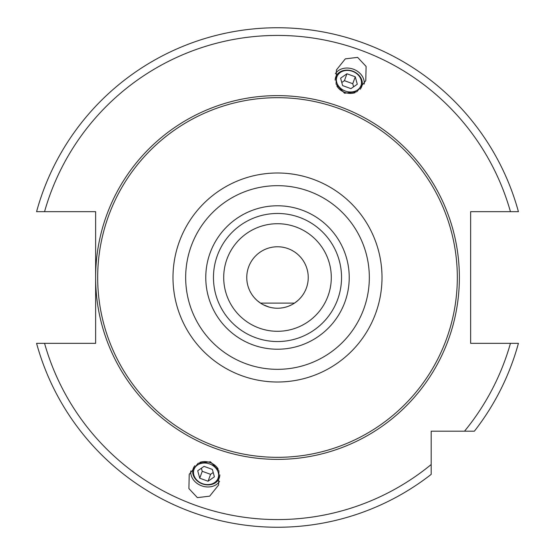 <?xml version="1.0" encoding="UTF-8"?>
<svg xmlns="http://www.w3.org/2000/svg" width="555" height="555" viewBox="0 0 555 555"><rect width="100%" height="100%" fill="white"/><g stroke="black" fill="none" stroke-linecap="round" stroke-linejoin="round"><path stroke-width="0.83" d="M36.581 343.337A249.75 249.75 0 0 0 431.193 474.365L431.193 464.521L431.193 474.365A249.75 249.75 0 0 1 36.581 343.337L95.626 343.337L95.626 211.67L36.581 211.67A249.75 249.75 0 0 1 518.419 211.67L470.64 211.67L470.64 343.337L518.419 343.337A249.75 249.75 0 0 1 474.365 431.2A249.75 249.75 0 0 0 518.419 343.337M474.365 431.2L431.193 431.2L431.193 464.521A242.07 242.07 0 0 1 44.553 343.337M357.614 57.38L345.321 58.851L336.413 69.965L336.094 84.2L344.572 93.233L356.865 91.762L365.78 80.655L366.092 66.413L357.614 57.38M197.386 497.627L188.908 488.594L189.22 474.352L198.135 463.245L210.428 461.774L218.906 470.8L218.587 485.042L209.679 496.156L197.386 497.627M277.5 97.68A179.82 179.82 0 0 1 457.32 277.5A179.82 179.82 0 0 1 277.5 457.327A179.82 179.82 0 0 1 97.68 277.5A179.82 179.82 0 0 1 277.5 97.68M277.5 341.54A64.04 64.04 0 0 0 341.54 277.5A64.04 64.04 0 0 0 277.5 213.467A64.04 64.04 0 0 0 213.46 277.5A64.04 64.04 0 0 0 277.5 341.54A64.04 64.04 0 0 1 213.46 277.5A64.04 64.04 0 0 1 277.5 213.467M277.5 223.714A53.793 53.793 0 0 0 223.707 277.5A53.793 53.793 0 0 0 277.5 331.293A53.793 53.793 0 0 0 331.293 277.5A53.793 53.793 0 0 0 277.5 223.714M295.933 226.967L296.765 227.279M294.462 226.454L293.109 226.024L294.462 226.454M290.133 225.212L289.765 225.129L290.133 225.212M298.722 228.077L299.853 228.577L298.729 228.077M299.964 228.625L300.907 229.069L299.964 228.625M260.517 328.546L258.97 328.005M256.271 326.93L255.147 326.43L256.278 326.93M255.036 326.382L254.093 325.938L255.036 326.382M259.102 328.054L259.934 328.345M260.968 328.692L260.538 328.553M261.988 329.011L263.174 329.351L261.988 329.011M264.867 329.795L265.234 329.878L264.867 329.795M277.5 246.767A30.74 30.74 0 0 0 246.76 277.5A30.74 30.74 0 0 0 277.5 308.24A30.74 30.74 0 0 0 308.24 277.5A30.74 30.74 0 0 0 277.5 246.767M260.51 303.12L294.49 303.12L297.938 300.463M298.861 299.61L300.65 297.723M301.087 297.216L301.83 296.287M302.149 295.87L301.393 296.842M300.789 297.563L298.992 299.478M297.813 300.574L297.001 301.268M296.856 301.379L294.462 303.141M291.743 304.744L288.538 306.193M283.071 307.734L280.254 308.115L283.071 307.734M263.285 304.757L269.161 307.088M271.929 307.734L274.746 308.115M274.656 308.108L271.936 307.734M269.154 307.088L266.56 306.228M260.607 303.183L257.083 300.484M256.146 299.61L254.35 297.73M253.919 297.223L252.983 296.044M252.858 295.877L253.635 296.876M254.211 297.563L255.397 298.868M258.443 301.622L260.052 302.808M364.205 84.076A15.623 12.8 -160 0 0 353.327 69.174A15.623 12.8 20 0 0 335.414 73.6M336.878 86.067A13.84 11.336 20 0 0 344.87 92.414A13.84 11.336 20 0 0 355.068 92.685M360.16 89.265A13.84 11.336 20 0 0 352.619 71.109A13.84 11.336 20 0 0 335.171 80.17M352.536 71.345A12.807 10.489 -160 0 1 360.979 85.588A12.807 10.489 -160 0 1 345.356 91.062A12.807 10.489 20 0 1 336.913 76.826A12.807 10.489 20 0 1 352.536 71.345M342.622 85.602L350.961 88.64L357.288 84.242L355.269 76.805L346.93 73.773L340.61 78.172L342.622 85.602M346.93 73.773L344.419 80.676L341.783 82.508M355.269 76.805L352.758 83.708L344.419 80.676M353.597 86.809L352.758 83.708M219.586 481.407A15.623 12.8 -160 0 1 201.673 485.826A15.623 12.8 20 0 1 190.795 470.931M199.932 462.322A13.84 11.336 20 0 1 210.13 462.592A13.84 11.336 20 0 1 218.122 468.94M219.829 474.837A13.84 11.336 20 0 1 202.381 483.898A13.84 11.336 20 0 1 194.84 465.742M202.464 483.662A12.807 10.489 -160 0 0 218.087 478.181A12.807 10.489 -160 0 0 209.644 463.945A12.807 10.489 20 0 0 194.021 469.419A12.807 10.489 20 0 0 202.464 483.662M204.039 466.366L212.378 469.405L214.39 476.835L208.07 481.234L199.731 478.202L197.712 470.765L204.039 466.366M213.217 472.499L210.581 474.331L202.242 471.299L201.403 468.198M208.07 481.234L210.581 474.331M199.731 478.202L202.242 471.299M36.581 211.67A249.75 249.75 0 0 1 518.419 211.67M464.514 431.2A242.07 242.07 0 0 0 510.447 343.337M510.447 211.67A242.07 242.07 0 0 0 44.553 211.67M95.626 277.5A181.874 181.874 0 0 0 277.5 459.373A181.874 181.874 0 0 0 459.373 277.5A181.874 181.874 0 0 0 277.5 95.633A181.874 181.874 0 0 0 95.626 277.5M277.5 173A104.506 104.506 0 0 0 172.994 277.5A104.506 104.506 0 0 0 277.5 382.006A104.506 104.506 0 0 0 382.006 277.5A104.506 104.506 0 0 0 277.5 173M277.5 185.675A91.832 91.832 0 0 0 185.668 277.5A91.832 91.832 0 0 0 277.5 369.332A91.832 91.832 0 0 0 369.332 277.5A91.832 91.832 0 0 0 277.5 185.675M277.5 349.227A71.727 71.727 0 0 0 349.227 277.5A71.727 71.727 0 0 0 277.5 205.78A71.727 71.727 0 0 0 205.773 277.5A71.727 71.727 0 0 0 277.5 349.227"/></g></svg>
